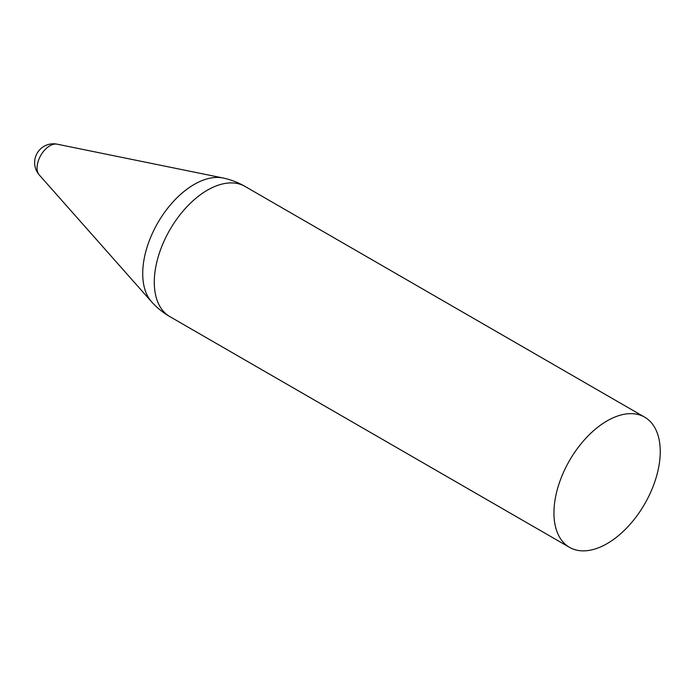 <?xml version="1.0" encoding="UTF-8"?>
<svg xmlns="http://www.w3.org/2000/svg" width="695" height="695" viewBox="0 0 695 695"><rect width="100%" height="100%" fill="white"/><g stroke="black" fill="none" stroke-linecap="round" stroke-linejoin="round"><path stroke-width="1.04" d="M49.866 145.768A18.105 10.451 -60 0 1 56.955 144.143L56.955 144.143A18.791 18.791 0 0 0 39.215 174.897A18.105 10.451 -60 0 1 39.207 174.888A18.105 10.451 -60 0 1 38.581 160.085A18.105 10.451 -60 0 1 49.866 145.768M660.25 451.576A75.173 43.403 -60 0 1 627.437 527.218A75.173 43.403 -60 0 1 569.518 547.356A75.173 43.403 -60 0 1 569.509 460.559A75.173 43.403 -60 0 1 644.682 417.165A75.173 43.403 -60 0 1 660.25 451.576M569.518 547.356L169.858 316.625A75.173 43.403 -60 0 1 158.338 256.386A75.173 43.403 -60 0 1 207.44 190.152A75.173 43.403 -60 0 1 245.031 186.425A75.173 75.173 0 0 0 223.347 178.059L56.955 144.143M169.858 316.625A75.173 75.173 0 0 1 151.771 302.03A72.793 42.03 -60 0 1 148.634 242.503A72.793 42.03 -60 0 1 194.192 184.436A72.793 42.03 -60 0 1 223.347 178.059M644.682 417.165L245.031 186.425M151.771 302.03L39.207 174.888"/></g></svg>
